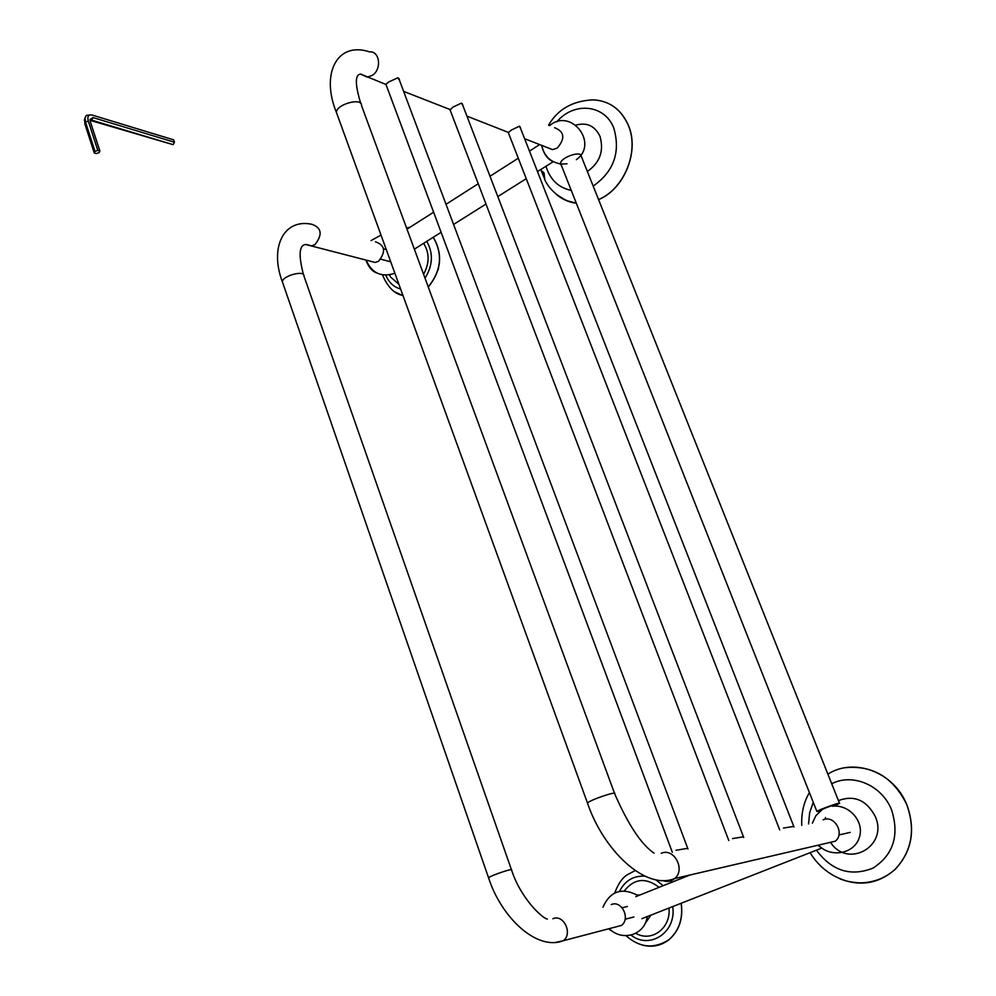 <?xml version="1.0" encoding="UTF-8"?>
<svg xmlns="http://www.w3.org/2000/svg" width="996" height="996" viewBox="0 0 996 996"><rect width="100%" height="100%" fill="white"/><g stroke="black" fill="none" stroke-linecap="round" stroke-linejoin="round"><path stroke-width="1.49" d="M544.476 178.396L541.65 171.735L544.053 172.943L544.775 179.741M556.839 194.73L565.965 200.42L576.348 203.246M598.584 199.648C624.455 188.929 639.756 151.093 628.339 125.197C621.18 109.286 609.527 100.845 593.355 99.874M575.949 125.098C586.893 122.147 594.911 125.894 599.99 136.34C604.124 150.944 599.903 162.672 587.341 171.499M561.483 165.672L560.474 163.942M743.477 836.802L732.508 838.595M793.775 826.419L783.441 828.05M687.701 848.306L676.01 850.285M823.119 819.833C834.387 814.604 845.181 833.465 835.283 841.209L825.858 843.4M450.08 109.934L453.006 107.082L461.422 103.123L462.903 105.638M508.358 132.717L511.346 130.053L519.302 126.243L520.597 128.434M386.149 84.946L385.801 84.311L388.975 81.871L397.902 77.75L399.608 80.664M546.767 147.358L552.543 149.624L557.2 148.118C565.429 138.456 564.558 131.659 554.585 127.7M827.875 774.178C854.033 757.134 894.296 772.161 906.883 804.98C915.747 830.116 911.751 851.642 894.894 869.583L894.782 869.732C911.801 851.804 915.847 830.216 906.958 804.967C893.636 777.739 873.268 765.289 845.853 767.63M838.42 800.597C854.244 794.771 866.52 800.087 875.285 816.521C888.619 846.152 847.77 869.122 830.515 842.317M825.136 819.26L825.497 817.517M544.439 176.08L542.82 171.524M542.633 172.644L544.451 176.753M821.961 809.773C821.439 809.238 836.74 803.747 834.262 805.353L832.556 806.212M820.443 810.956L816.894 811.516C817.903 809.997 841.67 801.469 839.541 803.386L833.951 806.113M839.454 803.174L581.253 156.235C581.452 150.135 559.827 157.779 560.636 163.531L561.072 164.626M553.079 161.589C547.439 159.198 543.604 153.782 541.6 145.341M365.98 260.056L366.416 261.45C369.055 267.675 372.467 271.497 376.662 272.916M433.285 237.235C443.108 254.129 441.44 270.738 428.28 287.047M394.503 291.791L403.019 295.638L395.524 292.426M821.899 848.131L817.778 845.28M608.568 928.82L611.469 930.812M670.532 880.937L671.702 882.294M681.227 903.248C683.293 918.611 679.197 930.774 668.926 939.763C661.419 945.515 653.015 947.383 643.715 945.366M611.258 904.605C621.579 899.774 630.904 918.872 621.38 925.458L614.856 927.176M370.412 261.213L375.206 262.458L378.542 261.238C386.099 251.689 385.079 245.203 375.455 241.791M94.271 152.998L95.006 151.417L97.807 150.408L99.861 150.994L99.127 152.575L96.338 153.571L94.271 152.998L84.797 123.691L85.507 122.085L95.006 151.417M174.449 142.241L93.026 117.59L91.694 120.143L173.142 144.669L174.449 142.241L173.64 139.851L92.217 115.075C88.432 114.353 87.125 116.358 88.295 121.089L97.807 150.408M93.026 117.59L90.026 119.42L90.35 121.699L99.861 150.994M90.2 120.18L91.694 120.143L90.038 120.267M89.64 115.013L86.391 115.399L85.034 117.727L85.507 122.085L88.295 121.089M84.834 118.711L84.797 123.691M173.142 144.669L90.051 120.342M438.128 269.866L438.526 268.148M556.851 121.811C573.883 101.355 604.983 104.431 613.847 128.247C620.682 152.264 613.785 171.549 593.168 186.103M571.256 190.373C558.594 187.808 550.166 179.766 545.97 166.257M548.522 125.222C557.822 109.199 572.8 100.733 593.454 99.837C609.54 100.882 621.13 109.323 628.252 125.16C639.644 151.019 624.405 188.829 598.546 199.586M576.335 203.221C568.616 202.25 561.831 199.188 555.98 194.046M661.244 853.335C673.844 847.322 685.846 869.583 674.715 878.547C671.18 881.51 667.208 882.17 662.813 880.539M654.073 853.174C641.387 844.596 628.264 824.813 614.694 793.812C617.956 790.488 589.395 800.162 587.478 803.037L587.69 803.61M360.452 74.053L367.287 77.165L372.342 75.323C381.966 69.309 379.812 50.846 369.641 51.904C336.81 40.936 320.612 74.102 336.424 112.436L337.196 114.577M614.495 793.252L361.523 105.564C362.444 97.098 336.125 104.281 336.424 112.436L587.478 803.037C603.252 849.937 645.209 890.723 674.715 878.547L835.283 841.209M831.71 783.765C852.651 772.747 882.157 785.346 891.657 810.134C899.537 835.52 893.325 854.842 873.056 868.089C850.758 876.903 831.884 870.927 816.434 850.186M808.553 823.929L809.648 812.748L813.271 802.365M894.707 869.757C878.534 883.664 860.27 886.689 839.914 878.833M398.898 284.283L390.756 277.199L389.486 274.958M423.636 243.323C429.587 252.922 429.575 263.243 423.586 274.298M426.761 241.343C433.447 253.233 432.862 265.509 425.006 278.17M400.616 289.002C393.818 287.159 388.888 282.565 385.825 275.232M433.235 237.272C442.983 254.117 441.328 270.688 428.243 286.96M637.241 894.906L639.594 895.118M650.961 915.125L645.545 922.881M624.38 890.847C634.215 878.422 645.806 877.239 659.153 887.312M668.976 908.053C671.204 928.085 651.546 942.726 635.647 933.24M619.5 891.333C625.002 880.676 633.419 875.609 644.761 876.169M655.804 879.792L663.174 885.705M672.723 906.572C676.707 932.219 649.728 950.147 630.854 934.995M614.806 892.889C618.279 883.415 622.749 877.202 628.227 874.239L635.062 870.653M670.445 880.962L671.628 882.319M681.14 903.272C683.194 918.636 679.098 930.812 668.826 939.788C660.709 945.963 651.67 947.669 641.698 944.88M552.88 918.748C563.549 913.73 573.136 933.837 563.288 940.722L555.917 942.365M547.402 919.071C542.285 918.412 520.696 898.305 511.571 870.043C514.023 867.641 489.883 875.82 488.563 877.837L488.687 878.186M306.507 244.506L311.561 245.9L314.985 244.605C322.741 234.583 321.708 227.81 311.873 224.299C283.15 218.161 269.518 248.265 282.391 281.831L282.864 283.163M511.446 869.707L303.929 275.954C304.776 269.754 282.192 275.892 282.391 281.831L488.563 877.837C501.411 917.727 536.894 951.118 563.288 940.722L621.38 925.458M576.248 203.022C568.181 202.811 551.423 194.544 544.551 179.292M541.027 169.382L541.65 171.735M462.331 103.858L462.866 105.24M508.072 132.269L466.925 116.134M520.099 126.878L520.559 128.048M398.96 78.597L399.57 80.24M360.751 103.46C354.962 84.374 354.925 74.576 360.627 74.09L385.776 84.399M403.629 91.383L449.769 109.423M524.606 138.693L552.543 149.624M561.582 164.054L566.998 163.792M576.348 159.671C599.219 143.412 570.783 107.232 549.593 125.658M541.787 145.416C543.928 155.911 550.278 162.111 560.823 163.991M894.894 869.583C885.942 877.439 875.571 881.809 863.793 882.705C859.511 883.103 854.008 882.605 847.322 881.223C831.423 876.617 818.998 867.105 810.059 852.688M809.424 792.629C803.809 801.967 801.257 812.873 801.768 825.348M542.596 172.893L542.745 171.947M816.894 811.516L560.636 163.531M793.999 826.979L519.887 126.629M779.719 829.929L508.147 132.169M743.713 837.437L462.119 103.596M728.786 840.524L449.843 109.299M687.975 849.015L398.736 78.323M672.312 852.277L385.875 84.187M539.67 144.582L529.461 151.093M518.281 158.215L489.995 176.255M478.242 183.75L446.009 204.305M433.609 212.21L406.99 229.18M553.253 161.676L537.491 171.598M526.249 178.682L497.801 196.598M485.986 204.043L453.578 224.461M441.104 232.317L414.348 249.174M381.007 235.093L371.072 240.584M366.155 260.105C371.807 273.253 381.393 277.635 394.889 273.265M409.954 227.287L406.542 227.947M382.701 274.946L383.36 276.963C388.627 288.056 395.163 294.218 402.957 295.463M821.849 809.96L815.873 815.674L812.412 823.132M818.475 845.118C830.34 858.091 853.846 854.02 859.137 838.047C865.001 822.298 849.613 804.121 832.469 806.225M689.904 875.023L635.834 896.624M821.725 848.106L641.822 918.71M645.719 922.483L645.321 923.367M609.054 928.695C616.213 935.281 624.33 937.124 633.406 934.223C641.337 930.911 645.968 925.023 647.288 916.557M638.274 895.653C622.002 887.063 610.224 890.934 602.941 907.244M668.926 939.763L668.826 939.788C653.936 949.188 639.631 947.794 625.911 935.618M303.469 274.635C298.352 255.038 299.124 245.004 305.797 244.506L375.206 262.458M380.858 259.197L390.718 261.799M383.56 248.788L386.261 249.51M625.115 919.246L633.892 916.98M622.139 907.767L627.356 906.485M84.324 120.404L84.959 118.263M850.235 832.382L838.906 834.959"/></g></svg>
